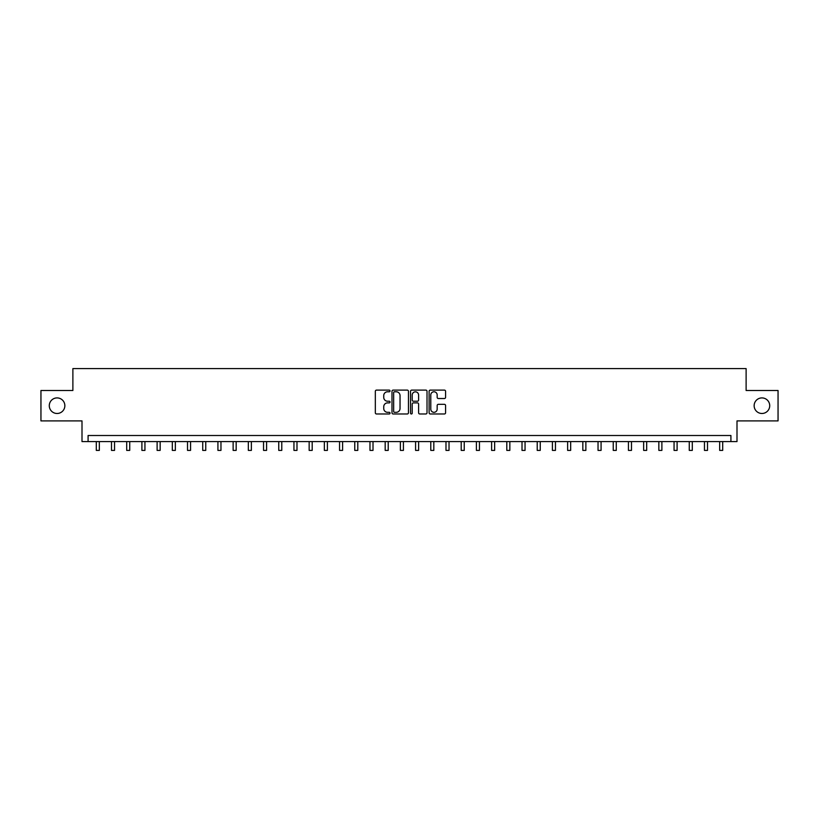 <?xml version="1.0" encoding="UTF-8"?>
<svg xmlns="http://www.w3.org/2000/svg" width="819" height="819" viewBox="0 0 819 819"><rect width="100%" height="100%" fill="white"/><g stroke="black" fill="none" stroke-linecap="round" stroke-linejoin="round"><path stroke-width="1.23" d="M390.039 390.95A0.839 0.839 0 0 0 389.199 390.11L376.515 390.11A1.198 1.198 0 0 0 375.327 391.308L375.327 412.796A1.198 1.198 0 0 0 376.515 413.984L389.199 413.984A0.839 0.839 0 0 0 390.039 413.155A0.839 0.839 0 0 0 389.199 412.315L387.561 412.315A3.819 3.819 0 0 1 383.742 408.497L383.742 406.705A3.819 3.819 0 0 1 387.561 402.887L389.199 402.887A0.839 0.839 0 0 0 390.039 402.047A0.839 0.839 0 0 0 389.199 401.218L387.561 401.218A3.819 3.819 0 0 1 383.742 397.389L383.742 395.608A3.819 3.819 0 0 1 387.561 391.779L389.199 391.779A0.839 0.839 0 0 0 390.039 390.95M754.145 405.702A7.78 7.78 0 0 0 761.936 413.482A7.78 7.78 0 0 0 769.717 405.702A7.78 7.78 0 0 0 761.936 397.911A7.78 7.78 0 0 0 754.145 405.702M49.283 405.702A7.78 7.78 0 0 0 57.064 413.482A7.78 7.78 0 0 0 64.855 405.702A7.78 7.78 0 0 0 57.064 397.911A7.78 7.78 0 0 0 49.283 405.702M444.389 398.525A1.198 1.198 0 0 0 445.587 397.338L445.587 391.308A1.198 1.198 0 0 0 444.389 390.11L430.303 390.11A1.198 1.198 0 0 0 429.115 391.308L429.115 412.796A1.198 1.198 0 0 0 430.303 413.984L444.389 413.984A1.198 1.198 0 0 0 445.587 412.796L445.587 405.507A1.198 1.198 0 0 0 444.389 404.32L438.36 404.32A1.198 1.198 0 0 0 437.172 405.507L437.172 409.121A3.194 3.194 0 0 1 433.978 412.315A3.194 3.194 0 0 1 430.784 409.121L430.784 394.973A3.194 3.194 0 0 1 433.978 391.779A3.194 3.194 0 0 1 437.172 394.973L437.172 397.338A1.198 1.198 0 0 0 438.36 398.525L444.389 398.525M730.917 441.584L736.998 441.584L736.998 420.905L778.05 420.905L778.05 390.499L746.119 390.499L746.119 368.601L72.881 368.601L72.881 390.499L40.95 390.499L40.95 420.905L82.002 420.905L82.002 441.584L730.917 441.584L730.917 435.503L88.083 435.503L88.083 441.584M408.456 391.308A1.198 1.198 0 0 0 407.258 390.11L393.171 390.11A1.198 1.198 0 0 0 391.984 391.308L391.984 412.796A1.198 1.198 0 0 0 393.171 413.984L407.258 413.984A1.198 1.198 0 0 0 408.456 412.796L408.456 391.308M411.742 390.11L425.829 390.11A1.198 1.198 0 0 1 427.016 391.308L427.016 412.796A1.198 1.198 0 0 1 425.829 413.984L419.799 413.984A1.198 1.198 0 0 1 418.601 412.796L418.601 404.084A1.198 1.198 0 0 0 417.414 402.887L413.411 402.887A1.198 1.198 0 0 0 412.213 404.084L412.213 413.155A0.839 0.839 0 0 1 411.384 413.984A0.839 0.839 0 0 1 410.544 413.155L410.544 391.308A1.198 1.198 0 0 1 411.742 390.11M394.482 391.779A0.839 0.839 0 0 0 393.652 392.618L393.652 411.486A0.839 0.839 0 0 0 394.482 412.315L396.222 412.315A3.819 3.819 0 0 0 400.041 408.497L400.041 395.608A3.819 3.819 0 0 0 396.222 391.779L394.482 391.779M418.601 395.034A3.194 3.194 0 0 0 415.407 391.84A3.194 3.194 0 0 0 412.213 395.034L412.213 400.02A1.198 1.198 0 0 0 413.411 401.218L417.414 401.218A1.198 1.198 0 0 0 418.601 400.02L418.601 395.034M96.294 441.584L96.294 450.399L99.334 450.399L99.334 441.584M111.497 441.584L111.497 450.399L114.537 450.399L114.537 441.584M126.699 441.584L126.699 450.399L129.74 450.399L129.74 441.584M141.902 441.584L141.902 450.399L144.943 450.399L144.943 441.584M157.115 441.584L157.115 450.399L160.155 450.399L160.155 441.584M172.318 441.584L172.318 450.399L175.358 450.399L175.358 441.584M187.52 441.584L187.52 450.399L190.561 450.399L190.561 441.584M202.723 441.584L202.723 450.399L205.764 450.399L205.764 441.584M217.926 441.584L217.926 450.399L220.966 450.399L220.966 441.584M233.128 441.584L233.128 450.399L236.169 450.399L236.169 441.584M248.331 441.584L248.331 450.399L251.372 450.399L251.372 441.584M263.544 441.584L263.544 450.399L266.584 450.399L266.584 441.584M278.747 441.584L278.747 450.399L281.787 450.399L281.787 441.584M293.949 441.584L293.949 450.399L296.99 450.399L296.99 441.584M309.152 441.584L309.152 450.399L312.193 450.399L312.193 441.584M324.355 441.584L324.355 450.399L327.395 450.399L327.395 441.584M339.557 441.584L339.557 450.399L342.598 450.399L342.598 441.584M354.76 441.584L354.76 450.399L357.801 450.399L357.801 441.584M369.973 441.584L369.973 450.399L373.014 450.399L373.014 441.584M385.176 441.584L385.176 450.399L388.216 450.399L388.216 441.584M400.378 441.584L400.378 450.399L403.419 450.399L403.419 441.584M415.581 441.584L415.581 450.399L418.622 450.399L418.622 441.584M430.784 441.584L430.784 450.399L433.824 450.399L433.824 441.584M445.986 441.584L445.986 450.399L449.027 450.399L449.027 441.584M461.199 441.584L461.199 450.399L464.24 450.399L464.24 441.584M476.402 441.584L476.402 450.399L479.443 450.399L479.443 441.584M491.605 441.584L491.605 450.399L494.645 450.399L494.645 441.584M506.807 441.584L506.807 450.399L509.848 450.399L509.848 441.584M522.01 441.584L522.01 450.399L525.051 450.399L525.051 441.584M537.213 441.584L537.213 450.399L540.253 450.399L540.253 441.584M552.415 441.584L552.415 450.399L555.456 450.399L555.456 441.584M567.628 441.584L567.628 450.399L570.669 450.399L570.669 441.584M582.831 441.584L582.831 450.399L585.872 450.399L585.872 441.584M598.034 441.584L598.034 450.399L601.074 450.399L601.074 441.584M613.236 441.584L613.236 450.399L616.277 450.399L616.277 441.584M628.439 441.584L628.439 450.399L631.48 450.399L631.48 441.584M643.642 441.584L643.642 450.399L646.682 450.399L646.682 441.584M658.845 441.584L658.845 450.399L661.885 450.399L661.885 441.584M674.057 441.584L674.057 450.399L677.098 450.399L677.098 441.584M689.26 441.584L689.26 450.399L692.301 450.399L692.301 441.584M704.463 441.584L704.463 450.399L707.503 450.399L707.503 441.584M719.666 441.584L719.666 450.399L722.706 450.399L722.706 441.584"/></g></svg>
